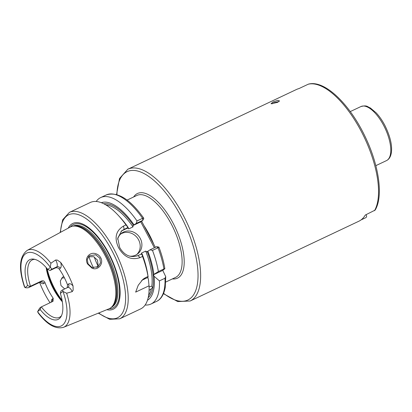 <?xml version="1.0" encoding="UTF-8"?>
<svg xmlns="http://www.w3.org/2000/svg" width="412" height="412" viewBox="0 0 412 412"><rect width="100%" height="100%" fill="white"/><g stroke="black" fill="none" stroke-linecap="round" stroke-linejoin="round"><path stroke-width="0.62" d="M278.96 101.522L273.753 102.768L272.018 103.85M277.461 102.413L271.034 103.747L273.048 101.949L277.776 100.337L279.516 100.935L277.461 102.413M95.723 254.791L89.332 255.79L87.251 259.478L88.08 263.886L91.984 267.522L98.144 266.688L100.487 262.825L99.848 258.236L95.723 254.791M87.612 264.035C84.094 258.206 89.713 251.377 96.084 253.818C98.123 254.539 99.668 255.847 100.713 257.752C104.107 263.644 97.835 271.055 92.015 268.166L87.612 264.035M149.093 286.814L151.801 286.232A51.392 21.553 -115.3 0 0 145.714 251.088L146.868 251.887L147.254 251.634A52.324 21.944 64.7 0 1 148.191 297.66M60.703 262.444A8.183 3.435 64.7 0 1 60.312 268.289L59.266 269.129C58.2 267.846 56.892 267.47 55.342 268.001L56.712 266.909A5.382 2.256 -115.3 0 0 56.027 260.719A5.382 2.256 -115.3 0 0 55.62 260.008L57.314 260.065L60.703 262.444A43.008 18.035 64.7 0 1 67.583 273.635A43.008 18.035 64.7 0 1 73.048 285.964L73.151 290.223L72.218 291.624A5.382 2.256 -115.3 0 0 71.858 290.877A5.382 2.256 -115.3 0 0 67.753 287.452L62.197 290.11C62.727 289.718 62.964 290.141 62.892 291.392A5.382 2.256 64.7 0 1 63.051 291.536L66.667 293.241L72.218 291.624M55.62 260.008L50.913 263.227L50.274 267.192A5.382 2.256 64.7 0 1 50.316 267.429C51.505 268.32 51.85 268.99 51.346 269.443L50.053 270.478L47.782 269.453L50.316 267.429M129.368 256.125A13.081 11.819 51.3 0 0 137.752 253.818A13.081 11.819 51.3 0 0 140.312 238.527A13.081 11.819 51.3 0 0 121.406 233.388A13.081 11.819 51.3 0 0 117.641 239.269M136.872 254.451A13.081 11.819 51.3 0 0 138.623 239.882A13.081 11.819 51.3 0 0 120.598 234.109M127.983 227.728A51.392 21.553 64.7 0 1 128.781 228.866L127.627 228.073L122.658 230.421A14.95 13.503 51.3 0 0 121.04 231.338M125.99 224.906L127.993 227.414L121.761 230.71L117.719 238.193L119.686 247.504C124.321 255.399 130.419 258.097 137.984 255.6L141.836 253.777L142.542 256.429L140.054 257.608C131.299 260.477 124.151 257.201 118.599 247.772C114.093 238.048 115.726 230.818 123.502 226.085L125.99 224.906A58.87 24.689 -115.3 0 0 118.249 215.337A58.87 24.689 -115.3 0 0 90.316 202.483L69.422 212.36A58.87 24.689 64.7 0 1 114.304 249.806A58.87 24.689 64.7 0 1 119.753 318.795L140.647 308.912A58.87 24.689 -115.3 0 0 149.051 285.789L148.351 278.965L147.604 277.549L148.145 277.122L148.016 276.467L145.529 277.647L142.815 279.82L147.604 277.549M88.359 256.789L93.694 256.707L97.484 260.127L98.092 265.091L96.933 267.45M63.731 276.478L62.567 277.204L60.306 281.005L60.981 285.567L64.684 288.905M59.266 269.129A31.77 13.323 64.7 0 1 63.819 276.648A31.77 13.323 64.7 0 1 67.522 284.852L68.567 284.012A8.183 3.435 64.7 0 1 73.048 285.964M67.264 287.684L67.522 284.852M51.304 302.181A8.183 3.435 64.7 0 1 52.18 299.127L53.225 298.288L52.994 301.316L41.349 306.889A31.77 13.323 -115.3 0 0 59.4 317.364A31.77 13.323 -115.3 0 0 61.496 315.69M53.225 298.288A31.77 13.323 64.7 0 1 48.673 290.774A31.77 13.323 64.7 0 1 44.975 282.57L43.924 283.404A8.183 3.435 64.7 0 1 40.098 282.158M46.154 267.527A31.77 13.323 -115.3 0 0 53.282 288.591A31.77 13.323 -115.3 0 0 62.351 301.78M361 219.946L365.717 217.716C366.598 217.165 366.814 216.367 366.371 215.316L366.047 214.693M68.243 228.13A47.411 19.884 64.7 0 1 108.933 253.601A47.411 19.884 64.7 0 1 106.816 309.7M43.924 283.404A2.802 2.534 -128.7 0 0 40.33 282.024L28.613 287.591L40.139 282.143A5.382 2.256 -115.3 0 0 40.33 282.024L41.7 280.927L30.503 286.222L28.825 287.463C28.237 287.88 26.981 287.937 25.06 287.633A5.382 2.256 64.7 0 1 24.9 287.488L24.38 286.644C18.406 268.583 19.333 256.501 27.166 250.403L70.246 227.043A45.253 18.978 64.7 0 1 72.914 226.152A45.253 18.978 64.7 0 1 105.142 255.625A45.253 18.978 64.7 0 1 111.307 307.342A45.253 18.978 64.7 0 1 108.933 308.84L63.541 327.319A42.549 17.845 64.7 0 0 66.667 293.241M50.058 302.769A43.384 18.195 64.7 0 1 44.784 293.885A43.384 18.195 64.7 0 1 39.619 282.385M127.844 169.229L296.542 89.45A72.883 30.565 -115.3 0 1 298.891 88.606L308.372 84.156C324.738 79.537 350.066 104.437 365.48 137.376C379.009 165.655 383.469 196.4 375.141 210.094L365.279 215.059A72.883 30.565 -115.3 0 1 358.862 221.223L190.159 301.002A72.883 30.565 64.7 0 0 183.412 215.589A72.883 30.565 64.7 0 0 127.844 169.229L119.511 178.489L116.56 194.505M148.459 296.367L148.732 295.62M148.634 295.342A51.392 21.553 -115.3 0 0 151.364 288.719C152.497 287.803 152.641 286.973 151.801 286.232L152.043 286.448M141.47 254.436L141.496 253.086A51.392 21.553 64.7 0 1 141.774 253.807M151.364 288.719L149.087 290.439M145.714 251.088L141.496 253.086M62.892 291.392L60.363 293.416A33.063 13.869 64.7 0 1 60.945 316.735A33.063 13.869 64.7 0 1 40.17 309.572L37.641 311.59L39.676 308.13L40.968 307.094L40.17 309.572M63.541 327.319C55.574 329.476 47.128 324.671 38.187 312.919L37.683 311.832A5.382 2.256 64.7 0 1 37.641 311.59M40.968 307.094L41.349 306.889M60.363 293.416L60.904 291.145L62.197 290.11M145.529 277.647L143.016 279.228L138.221 285.289L135.656 292.123L149.051 285.789M148.145 277.122L148.016 276.467A58.87 24.689 -115.3 0 0 142.542 256.429M150.056 249.811L156.653 246.695L158.728 247.071L158.033 247.777L152.481 250.403L150.056 249.811L147.254 251.634M145.137 305.014A58.87 24.689 -115.3 0 0 151.003 304.015A58.87 24.689 -115.3 0 0 159.413 280.886L164.97 278.26L165.742 276.668L162.75 270.39L164.645 268.871C165.099 268.511 164.857 268.536 163.93 268.943L158.378 271.57A58.87 24.689 -115.3 0 0 152.481 250.403M148.124 276.936L148.016 276.138A54.003 22.65 -115.3 0 0 142.088 253.885L141.836 253.777M158.378 271.57L153.892 274.402A54.003 22.65 -115.3 0 0 147.836 251.166M158.728 247.071L158.939 247.133C161.751 254.585 163.724 261.759 164.852 268.645L164.645 268.871M103.798 203.786A52.324 21.944 64.7 0 1 133.411 225.266L136.212 223.443L137.011 220.945A58.87 24.689 -115.3 0 0 100.672 197.58A58.87 24.689 -115.3 0 0 96.181 201.483M137.011 220.945L142.567 218.319C143.464 217.917 143.855 217.989 143.742 218.53L142.81 220.327L136.212 223.443M127.993 227.414L128.245 227.522A54.003 22.65 -115.3 0 0 120.325 217.582L118.249 215.337M128.245 227.522L127.658 227.99M128.781 228.866L132.999 226.873A51.392 21.553 -115.3 0 0 105.869 204.918M133.993 224.798A54.003 22.65 -115.3 0 0 101.337 202.699M154.361 247.777L140.755 221.862L142.81 220.327L142.567 218.319A58.87 24.689 -115.3 0 0 106.229 194.953C117.58 191.359 130.084 199.104 143.742 218.185L143.742 218.53M141.661 221.249L155.345 247.308M153.892 274.402L153.357 274.83L154.098 276.246L159.413 280.886M147.47 300.25A54.003 22.65 -115.3 0 0 154.098 276.246M133.411 225.266L133.025 225.518L132.999 226.873M25.06 287.633L27.589 285.609A33.063 13.869 64.7 0 1 33.696 259.122A33.063 13.869 64.7 0 1 47.782 269.453M88.941 256.558A31.77 13.323 -115.3 0 0 93.509 267.944M41.7 280.927C43.172 280.454 44.264 280.999 44.975 282.57M34.855 259.359A31.77 13.323 -115.3 0 0 32.234 259.921A31.77 13.323 -115.3 0 0 30.503 286.222M55.342 268.001L50.053 270.478M27.589 285.609L30.117 286.428M61.568 278.213L64.39 277.76M140.755 221.862L133.025 225.518M163.93 268.943A58.87 24.689 -115.3 0 0 158.033 247.777L156.637 246.7L158.847 247.082M153.357 274.83L162.75 270.39M142.815 279.82A14.95 13.503 51.3 0 0 141.707 280.412M67.753 287.452L68.016 287.288A2.802 2.534 51.3 0 0 68.567 284.012M60.312 268.289A2.802 2.534 -128.7 0 0 56.712 266.909L51.346 269.443M123.502 226.085L124.141 229.237L122.658 230.421M62.32 301.589A36.817 15.44 64.7 0 1 53.982 288.812A36.817 15.44 64.7 0 1 46.283 267.671M47.092 268.614A37.374 15.677 -115.3 0 0 54.59 288.585A37.374 15.677 -115.3 0 0 62.109 300.363M144.004 225.709A45.32 19.009 64.7 0 1 149.335 234.722A45.32 19.009 64.7 0 1 153.82 244.409M133.643 196.977A46.814 19.632 64.7 0 1 173.148 223.299A46.814 19.632 64.7 0 1 172.391 278.914M165.794 282.035L175.615 277.389A45.32 19.009 -115.3 0 0 171.418 224.277A45.32 19.009 -115.3 0 0 136.866 195.453L127.045 200.098M163.605 293.354A71.013 29.782 -115.3 0 0 196.91 286.561A71.013 29.782 -115.3 0 0 181.254 216.815A71.013 29.782 -115.3 0 0 139.591 171.613A71.013 29.782 -115.3 0 0 116.91 194.608M383.727 125.567A29.901 12.54 -115.3 0 0 360.927 106.548C367.257 104.947 367.102 106.749 370.326 107.934L376.192 112.867C379.354 116.261 382.207 120.371 384.757 125.202C390.076 135.939 392.291 144.998 391.4 152.363C390.813 156.534 389.18 159.284 386.492 160.608A29.901 12.54 -115.3 0 0 383.727 125.567M98.695 313.007A57 23.906 -115.3 0 0 124.795 306.641A57 23.906 -115.3 0 0 112.146 251.032A57 23.906 -115.3 0 0 79.032 214.863A57 23.906 -115.3 0 0 60.533 232.311M70.4 226.96A46.159 19.359 64.7 0 1 108.66 253.864A46.159 19.359 64.7 0 1 109.087 308.773M73.001 226.142L73.099 226.095A44.882 18.823 64.7 0 1 107.321 254.642A44.882 18.823 64.7 0 1 111.472 307.239L111.374 307.285M73.527 226.059A44.882 18.823 64.7 0 1 106.286 255.131A44.882 18.823 64.7 0 1 111.77 306.93M72.914 226.152L74.067 225.977A44.918 18.839 64.7 0 1 106.059 255.229A44.918 18.839 64.7 0 1 112.177 306.564L111.307 307.342M27.166 250.403A42.549 17.845 64.7 0 1 50.913 263.227M374.477 210.707A72.883 30.565 -115.3 0 0 361.314 131.454A72.883 30.565 -115.3 0 0 308.094 84.254M37.683 311.832A40.314 16.907 -115.3 0 0 62.639 325.058A40.314 16.907 -115.3 0 0 63.051 291.536M151.003 304.015L156.56 301.388A58.87 24.689 -115.3 0 0 164.97 278.26M50.274 267.192A40.314 16.907 -115.3 0 0 25.312 253.962A40.314 16.907 -115.3 0 0 24.9 287.488M94.25 256.949A29.432 12.345 -115.3 0 0 97.901 265.704M137.984 255.6L140.054 257.608M52.185 301.764A2.802 2.534 51.3 0 0 52.18 299.127M69.422 212.36L62.629 219.807L60.162 232.512M350.262 111.59L360.927 106.548M100.672 197.58L106.229 194.953M156.56 301.388C159.65 300.091 163.595 296.357 165.248 287.416L165.742 276.668M375.832 165.655L386.492 160.608M98.308 313.166L109.69 319.321L119.753 318.795M163.466 293.689L177.716 301.569L190.159 301.002M40.139 282.143L40.587 281.916"/></g></svg>
